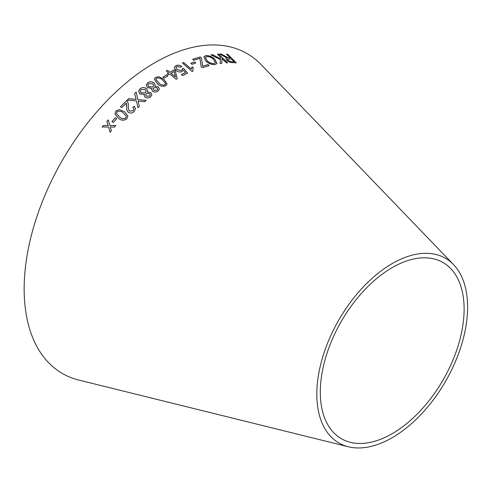 <?xml version="1.0" encoding="UTF-8"?>
<svg xmlns="http://www.w3.org/2000/svg" width="492" height="492" viewBox="0 0 492 492"><rect width="100%" height="100%" fill="white"/><g stroke="black" fill="none" stroke-linecap="round" stroke-linejoin="round"><path stroke-width="0.74" d="M348.385 446.773L78.843 380.082A184.697 106.635 -60 0 1 62.404 160.226A184.697 106.635 -60 0 1 261.024 64.538L453.556 264.616A106.616 61.555 -60 0 1 459.245 351.768A106.616 61.555 -60 0 1 392.204 437.689A106.616 61.555 -60 0 1 348.385 446.773A106.616 61.555 -60 0 1 338.896 319.862A106.616 61.555 -60 0 1 453.556 264.616M102.096 127.016L108.646 127.028L110.067 132.231L111.383 130.675L110.276 126.93L114.439 127.108L115.829 125.515L109.87 125.466L108.209 119.9L106.862 121.438L108.222 125.565L103.449 125.417L102.096 127.016M111.942 121.561L113.271 122.477L116.702 118.627L115.374 117.705L111.942 121.561M124.482 111.745L119.212 109.562L115.952 110.977L114.944 114.095L118.32 118.141C121.014 120.589 123.855 120.829 126.844 118.855L127.895 115.946L124.482 111.745L119.212 109.562M128.836 98.64L127.237 100.104L136.456 100.915L137.963 107.742L139.365 106.456L138.129 101.001L144.654 101.733L146.192 100.399L137.852 99.538L136.179 92.127L134.63 93.474L136.143 99.384L128.836 98.64L127.243 100.147M134.175 106.266L132.834 107.33L133.892 108.929L133.104 110.706L129.458 111.149L128.338 108.953L128.289 103.917L127.545 101.327L126.77 100.534L120.472 106.739L121.733 107.65L126.407 103.025L126.702 109.673L128.227 112.33C130.368 113.517 132.342 113.246 134.162 111.518L135.528 108.554L134.175 106.266L132.84 107.379M145.109 97.195C147.077 98.345 148.935 98.234 150.681 96.862L151.936 94.71L150.78 92.514L147.188 92.109L147.661 90.713L146.395 88.591C144.15 87.201 142.01 87.275 139.98 88.824L138.553 91.42L139.931 93.935L144.451 94.396L144.15 95.534L145.109 97.195M152.52 91.125C154.445 92.318 156.296 92.299 158.08 91.057L159.39 89.101L158.307 86.881L154.74 86.321L155.244 85.042L154.058 82.896C151.862 81.451 149.728 81.426 147.661 82.816L146.167 85.165L147.459 87.736L151.948 88.388L151.622 89.433L152.52 91.125M163.934 79.335L158.818 76.703L155.521 77.398L154.31 79.12L157.477 83.794C160.029 86.248 162.846 86.869 165.921 85.657L167.108 84.009L163.934 79.335L158.818 76.703M162.901 77.17L164.125 78.191L167.92 75.879L166.702 74.858L162.901 77.17M169.765 73.917L176.185 79.267L177.188 78.695L175.312 70.805L174.199 69.87L169.888 72.275L167.514 70.294L166.29 71.002L168.658 72.982L167.305 73.769L168.418 74.704L169.765 73.917M183.411 70.104L185.472 72.619L181.462 74.587L182.593 75.571L187.581 73.142L183.59 68.382L182.298 68.788L182.28 69.581L181.413 70.473L177.071 69.624L176.007 67.429L176.837 66.531L180.589 67.201L181.763 66.512C179.728 65.129 177.76 64.852 175.859 65.682L174.525 67.029L174.396 68.007L175.865 70.374C177.889 71.961 179.98 72.349 182.132 71.543L183.411 70.104M191.228 69.071L183.67 62.496L182.464 63.025L192.169 71.457L192.944 71.112L192.889 68.8L193.35 67.81L192.2 66.814L191.21 69.132L183.67 62.496M190.847 63.29L192.015 64.341L195.736 63.007L194.568 61.961L190.847 63.29M224.211 55.799L221.203 54.003L219.666 54.009L226.935 57.927L225.859 58.413L226.695 60.252C228.663 61.943 230.539 62.736 232.316 62.625L236.283 62.816L227.648 54.237L226.474 54.157L230.311 57.97L228.233 57.835L221.203 54.003M210.951 54.895L220.41 59.569L220.115 63.511L221.812 63.302L221.96 58.597L226.425 62.878L227.63 62.804L218.645 54.163L217.433 54.243L220.545 57.238L220.471 58.733L212.599 54.692L210.951 54.895M205.656 55.651L203.805 56.844L205.828 61.1C208.829 63.745 211.954 64.889 215.195 64.532L216.99 63.474L214.795 59.151C211.824 56.519 208.78 55.356 205.656 55.651L203.786 56.894M201.136 66.715L202.249 67.718L209.143 65.596L208.03 64.587L202.673 66.205L201.412 57.976L200.256 56.931L192.649 59.274L193.762 60.276L199.924 58.345L201.136 66.715M392.204 433.667A101.696 58.714 -60 0 1 350.409 442.333A101.696 58.714 -60 0 1 341.362 321.282A101.696 58.714 -60 0 1 450.721 268.589A101.696 58.714 -60 0 1 456.146 351.719A101.696 58.714 -60 0 1 392.204 433.667M209.112 65.664L208.03 64.587M207.999 64.655L202.673 66.205M202.649 66.272L201.412 57.976M201.388 58.044L200.256 56.931M200.226 56.998L192.624 59.335M216.972 63.505L214.758 59.218C211.794 56.592 208.749 55.424 205.625 55.719M215.41 62.761L214.1 63.622C211.646 63.819 209.321 62.902 207.12 60.86L205.404 57.484M214.137 63.554C211.677 63.751 209.352 62.835 207.15 60.793L205.422 57.447L206.708 56.623C209.075 56.432 211.339 57.343 213.503 59.347L215.428 62.73L214.1 63.622M220.471 58.733L212.562 54.76L210.914 54.963M221.775 63.37L221.96 58.597M227.593 62.871L218.645 54.163M218.602 54.237L217.396 54.311M230.311 57.97L228.19 57.902L224.167 55.867M221.16 54.071L219.623 54.077M225.84 58.45L226.935 57.927M236.24 62.89L227.648 54.237M227.605 54.304L226.431 54.225M227.913 60.319L227.445 59.126L231.302 58.954L234.155 61.795L231.271 61.746L227.913 60.319L227.427 59.157M234.155 61.795L231.314 61.672L227.956 60.252M195.711 63.074L194.543 62.023L190.822 63.357M193.325 67.878L192.175 66.881L191.48 68.081M183.645 62.564L182.44 63.087M192.913 71.131L192.876 68.831M181.443 74.649L185.472 72.619M187.563 73.203L183.59 68.382M183.565 68.443L182.274 68.855M182.268 69.612L181.413 70.473M181.388 70.534L177.071 69.624M177.052 69.686L175.995 67.459M181.745 66.574C179.709 65.196 177.741 64.919 175.841 65.75L175.859 65.682M175.841 65.75L174.512 67.066M177.169 78.757L175.312 70.805M175.293 70.866L174.199 69.87M174.18 69.932L169.888 72.275M169.869 72.336L167.514 70.294M167.501 70.356L166.271 71.063M167.292 73.831L168.658 72.982M175.459 76.936L170.982 73.271L174.113 71.457L175.459 76.936L170.995 73.21M167.907 75.94L166.69 74.919L162.889 77.232M167.108 84.04L163.922 79.396M158.811 76.764L155.521 77.398M155.509 77.459L154.304 79.144M165.521 83.984L164.888 84.882C162.52 85.479 160.466 84.839 158.725 82.963L155.915 79.347M165.503 83.332L164.894 84.827C162.532 85.424 160.478 84.778 158.732 82.908L155.915 79.317L156.548 78.216C158.91 77.656 160.958 78.308 162.692 80.171L165.503 83.332M151.948 88.388L151.616 89.458M159.39 89.132L158.307 86.881M158.301 86.936L154.74 86.321M155.238 85.073L154.058 82.896M154.045 82.951C151.856 81.506 149.722 81.481 147.655 82.871L147.661 82.816M147.655 82.871L146.167 85.19M157.034 90.307L153.787 90.177L153.123 88.812L153.824 87.724L157.102 87.822L157.741 89.193L157.034 90.307L153.781 90.233L153.117 88.843M152.834 86.949L148.695 86.776L147.797 85.005L148.676 83.646L152.791 83.806L153.682 85.596L152.834 86.949L148.689 86.832L147.797 85.036M153.682 85.596L152.84 86.893M157.735 89.249L157.04 90.251M144.451 94.396L144.15 95.559M151.936 94.735L150.78 92.514M150.78 92.57L147.188 92.109M147.661 90.737L146.395 88.591M146.388 88.646C144.144 87.256 142.01 87.33 139.974 88.88L139.98 88.824M139.974 88.88L138.553 91.444M150.281 94.931L149.611 96.131L146.345 96.204L145.638 94.833M146.112 91.401L145.3 92.847L141.136 92.926L140.183 91.186L141.019 89.63L145.158 89.593L146.112 91.371L145.3 92.791L141.136 92.877L140.183 91.131M149.611 96.075L146.345 96.155L145.638 94.802L146.315 93.615L149.605 93.554L150.281 94.907L149.611 96.131M135.528 108.578L134.181 106.315M133.892 108.953L133.104 110.706M133.111 110.755L129.458 111.149M129.464 111.192L128.338 108.972M128.295 103.941L127.545 101.327M127.551 101.377L126.77 100.534M126.776 100.583L120.478 106.782M126.629 104.341L126.61 106.321M126.616 106.364L126.708 109.698M136.143 99.384L128.836 98.689M139.371 106.506L138.129 101.001M146.192 100.448L137.852 99.538M137.858 99.587L136.179 92.127M136.179 92.176L134.63 93.523M127.895 115.971L124.488 111.789M119.218 109.605L115.952 110.977M115.964 111.02L114.944 114.113M126.284 116.186L125.78 118.098C123.48 119.212 121.389 118.824 119.513 116.93L116.512 113.658L117.028 111.758C119.335 110.682 121.419 111.081 123.283 112.963L126.284 116.186L125.767 118.055C123.467 119.175 121.376 118.781 119.507 116.887L116.506 113.615M116.715 118.67L115.38 117.748L111.955 121.598M108.222 119.937L106.875 121.475L108.234 125.601L103.461 125.454L102.115 127.053M110.085 132.268L108.646 127.028M115.841 125.552L109.87 125.466"/></g></svg>
